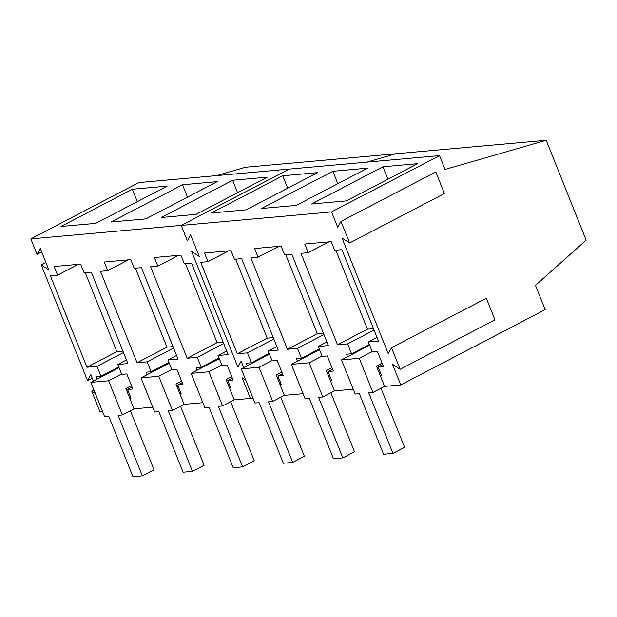 <?xml version="1.0" encoding="UTF-8"?>
<svg xmlns="http://www.w3.org/2000/svg" width="617" height="617" viewBox="0 0 617 617"><rect width="100%" height="100%" fill="white"/><g stroke="black" fill="none" stroke-linecap="round" stroke-linejoin="round"><path stroke-width="0.93" d="M392.944 453.402L383.573 454.243L359.356 393.692L355.161 394.062L341.494 359.896L359.248 358.307L372.915 392.474L368.727 392.852L392.944 453.402L404.613 447.317L380.998 388.263M372.915 392.474L384.592 386.389L376.455 366.058L382.077 363.128M359.248 358.307L372.213 351.543M341.494 359.896L369.668 345.196M342.828 457.899L333.45 458.739L309.233 398.181L305.037 398.559L291.371 364.392L309.132 362.796L322.799 396.97L318.603 397.34L342.828 457.899L354.497 451.814L330.874 392.751M322.799 396.97L334.468 390.877L326.339 370.555L331.961 367.616M309.132 362.796L322.089 356.04M291.371 364.392L319.552 349.692M292.705 462.395L283.334 463.228L259.109 402.677L254.921 403.055L241.255 368.881L259.009 367.292L272.675 401.459L268.488 401.837L292.705 462.395L304.374 456.302L280.758 397.248M272.675 401.459L284.344 395.374L276.215 375.043L281.838 372.113M259.009 367.292L271.966 360.536M241.255 368.881L269.428 354.189M242.589 466.884L233.211 467.725L208.993 407.174L204.798 407.552L191.131 373.378L208.893 371.789L222.56 405.955L218.364 406.333L242.589 466.884L254.258 460.799L230.635 401.744M222.56 405.955L234.229 399.87L226.1 379.54L231.722 376.609M208.893 371.789L221.85 365.025M191.131 373.378L219.313 358.678M192.465 471.38L183.095 472.221L158.87 411.67L154.682 412.04L141.015 377.874L158.77 376.277L172.436 410.452L168.248 410.829L192.465 471.38L204.134 465.295L180.511 406.241M172.436 410.452L184.105 404.366L175.976 384.036L181.599 381.105M158.77 376.277L171.727 369.521M141.015 377.874L169.189 363.174M142.342 475.877L132.971 476.717L108.754 416.159L104.558 416.537L90.892 382.37L108.654 380.774L122.32 414.948L118.125 415.318L142.342 475.877L154.019 469.784L130.395 410.729M122.32 414.948L133.989 408.855L125.86 388.525L131.483 385.594M108.654 380.774L121.611 374.018M90.892 382.37L119.073 367.67M400.124 369.282L392.505 364.269L400.765 384.939L545.181 309.603L535.494 285.386L586.15 240.129L546.215 140.283L445.05 169.459L439.512 155.615L331.568 211.924L337.761 227.395L340.985 221.418L349.615 242.982L341.988 237.977L388.27 353.695L391.502 347.718L486.319 298.258L494.942 319.822L400.124 369.282L391.502 347.718M241.139 361.2L237.915 367.177L191.632 251.458L199.252 256.464L190.63 234.9L187.398 240.885L181.213 225.406L187.398 240.885L190.63 234.9L199.252 256.464L191.632 251.458L237.915 367.177L241.139 361.2L243.707 367.609L241.139 361.2M252.97 398.189L250.409 398.42L242.142 377.758L245.743 380.118L242.142 377.758L250.409 398.42L234.229 399.87M400.765 384.939L384.592 386.389M353.209 389.196L334.468 390.877M303.094 393.692L284.344 395.374M331.568 211.924L30.85 238.887L37.035 254.366L41.686 251.937M280.11 384.777L281.367 384.661L277.905 376.015L283.211 375.537L277.172 360.444L272.112 360.899L268.156 350.996L278.244 350.094L241.671 258.646L234.445 259.294L230.982 250.649L204.489 253.024L207.952 261.67L200.726 262.318L237.298 353.765L247.394 352.862L273.832 339.065M247.301 365.727L246.291 363.212L251.35 362.757L247.394 352.862M330.226 380.28L331.483 380.172L328.028 371.519L333.327 371.041L327.288 355.947L322.236 356.402L318.272 346.499L328.367 345.597L291.787 254.15L284.568 254.798L281.105 246.152L254.613 248.528L258.068 257.173L250.841 257.821L287.422 349.268L297.51 348.366L323.956 334.568M297.417 361.238L296.415 358.716L301.466 358.269L297.51 348.366M380.35 375.784L381.607 375.676L378.144 367.022L383.45 366.552L377.411 351.459L372.352 351.906L368.395 342.011L378.483 341.101L341.911 249.661L334.684 250.309L331.229 241.656L304.729 244.031L308.192 252.685L300.965 253.332L337.538 344.772L347.633 343.87L374.072 330.08M347.541 356.742L346.53 354.227L351.59 353.772L347.633 343.87M546.215 140.283L395.852 153.772L366.837 162.132L395.852 153.772L245.497 167.253L216.482 175.621M439.512 155.615L289.149 169.104L181.213 225.406L289.149 169.104L138.794 182.586L30.85 238.887M382.972 166.783L417.717 163.667L346.353 200.895L311.608 204.011L382.972 166.783L387.939 179.2M332.856 171.279L367.593 168.163L296.229 205.392L261.492 208.5L332.856 171.279L337.823 183.696M282.733 175.768L317.477 172.66L246.114 209.88L211.369 212.996L282.733 175.768L287.699 188.185M340.985 221.418L435.803 171.958L444.425 193.522L349.615 242.982M268.156 350.996L276.802 346.484M277.905 376.015L282.447 373.64M277.388 377.982L278.468 377.419M251.35 362.757L269.143 353.479M237.298 353.765L267.207 338.162L273.254 337.622M235.617 259.194L267.207 338.162M207.952 261.67L228.691 250.849M318.272 346.499L326.925 341.995M328.028 371.519L332.571 369.151M327.511 373.486L328.591 372.923M301.466 358.269L319.267 348.983M287.422 349.268L317.323 333.674L323.377 333.126M285.733 254.698L317.323 333.674M258.068 257.173L278.815 246.353M368.395 342.011L377.041 337.499M378.144 367.022L382.687 364.655M377.627 368.989L378.707 368.426M351.59 353.772L369.39 344.487M337.538 344.772L367.447 329.177L373.501 328.637M335.856 250.201L367.447 329.177M308.192 252.685L328.93 241.864M93.344 381.09L90.784 374.681L87.552 380.658L92.203 378.236M102.615 411.67L100.047 411.901L91.786 391.24L95.388 393.607M202.854 402.685L184.105 404.366M152.731 407.174L133.989 408.855M87.552 380.658L41.27 264.94L48.89 269.945L40.267 248.381L37.035 254.366M129.747 398.258L131.005 398.142L127.549 389.497L132.848 389.018L126.809 373.925L121.757 374.38L117.793 364.477L127.889 363.575L91.308 272.128L84.089 272.776L80.626 264.13L54.126 266.505L57.589 275.151L50.363 275.799L86.943 367.246L97.031 366.344L123.477 352.546M96.938 379.216L95.936 376.694L100.987 376.239L97.031 366.344M179.871 393.762L181.128 393.654L177.665 385L182.971 384.522L176.932 369.429L171.873 369.884L167.917 359.989L178.005 359.079L141.432 267.639L134.205 268.287L130.742 259.634L104.25 262.009L107.713 270.662L100.486 271.31L137.059 362.75L147.147 361.847L173.593 348.05M147.062 374.72L146.052 372.198L151.111 371.75L147.147 361.847M229.987 389.273L231.244 389.157L227.789 380.504L233.087 380.033L227.048 364.94L221.997 365.395L218.032 355.492L228.128 354.59L191.548 263.143L184.329 263.791L180.866 255.137L154.373 257.513L157.829 266.166L150.602 266.814L187.182 358.261L197.27 357.351L223.716 343.561M197.178 370.223L196.175 367.709L201.227 367.254L197.27 357.351M232.617 180.264L267.354 177.148L195.99 214.377L161.253 217.493L232.617 180.264L237.576 192.681M182.493 184.761L217.238 181.645L145.874 218.873L111.129 221.989L182.493 184.761L187.46 197.178M132.37 189.257L167.114 186.141L95.751 223.362L61.006 226.478L132.37 189.257L137.336 201.674M91.786 391.24L93.985 390.091M41.27 264.94L45.92 262.51M117.793 364.477L126.446 359.966M127.549 389.497L132.092 387.121M127.033 391.463L128.105 390.9M100.987 376.239L118.788 366.961M86.943 367.246L116.844 351.651L122.899 351.104M85.254 272.675L116.844 351.651M57.589 275.151L78.336 264.331M167.917 359.989L176.562 355.477M177.665 385L182.208 382.633M177.148 386.967L178.228 386.404M151.111 371.75L168.904 362.464M137.059 362.75L166.968 347.155L173.015 346.607M135.378 268.179L166.968 347.155M107.713 270.662L128.452 259.842M218.032 355.492L226.686 350.98M227.789 380.504L232.331 378.136M227.272 382.471L228.344 381.915M201.227 367.254L219.027 357.968M187.182 358.261L217.084 342.659L223.138 342.119M185.493 263.683L217.084 342.659M157.829 266.166L178.575 255.345"/></g></svg>
